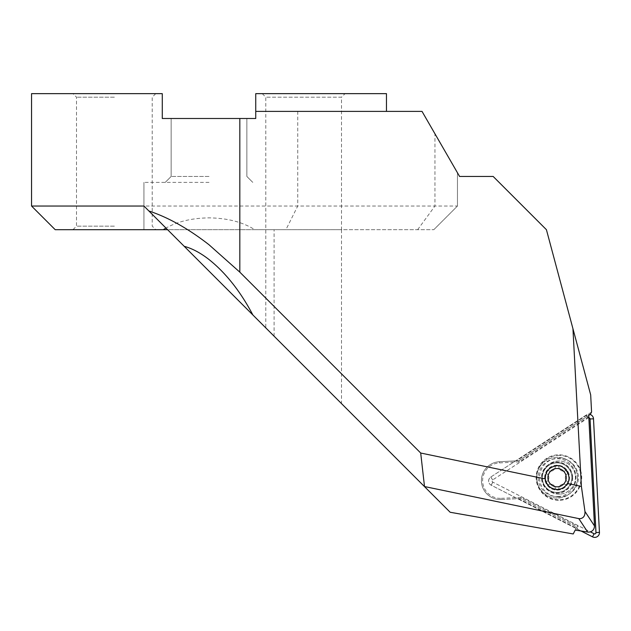 <?xml version="1.0" encoding="UTF-8"?>
<svg xmlns="http://www.w3.org/2000/svg" width="631" height="631" viewBox="0 0 631 631"><rect width="100%" height="100%" fill="white"/><g stroke="black" fill="none" stroke-linecap="round" stroke-linejoin="round"><path stroke-width="0.47" stroke-dasharray="3.15 2.37" d="M546.178 472.39A1.775 1.775 0 0 0 546.911 473.826A4.732 4.732 0 0 1 546.911 481.485A1.775 1.775 0 0 0 548.678 484.537A4.732 4.732 0 0 1 555.312 488.37A1.775 1.775 0 0 0 558.837 488.37A4.732 4.732 0 0 1 565.471 484.537A1.775 1.775 0 0 0 567.237 481.485A4.732 4.732 0 0 1 567.237 473.826A1.775 1.775 0 0 0 565.471 470.765A4.732 4.732 0 0 1 558.837 466.94A1.775 1.775 0 0 0 555.312 466.94A4.732 4.732 0 0 1 548.678 470.765A1.775 1.775 0 0 0 546.911 473.826A4.732 4.732 0 0 1 546.911 481.485A1.775 1.775 0 0 0 548.678 484.537A4.732 4.732 0 0 1 555.312 488.37A1.775 1.775 0 0 0 558.837 488.37A4.732 4.732 0 0 1 565.471 484.537A1.775 1.775 0 0 0 567.237 481.485A4.732 4.732 0 0 1 567.237 473.826A1.775 1.775 0 0 0 565.471 470.765A4.732 4.732 0 0 1 558.837 466.94A1.775 1.775 0 0 0 555.312 466.94A4.732 4.732 0 0 1 548.678 470.765A1.775 1.775 0 0 0 546.178 472.39M569.493 477.651A12.423 12.423 0 0 1 557.07 490.074A12.423 12.423 0 0 1 544.648 477.651A12.423 12.423 0 0 1 557.07 465.228A12.423 12.423 0 0 1 569.493 477.651M572.451 477.651A15.381 15.381 0 0 1 557.07 493.032A15.381 15.381 0 0 1 541.69 477.651A15.381 15.381 0 0 1 557.07 462.271A15.381 15.381 0 0 1 572.451 477.651M577.483 477.651A20.405 20.405 0 0 1 557.07 498.064A20.405 20.405 0 0 1 536.665 477.651A20.405 20.405 0 0 1 557.07 457.246A20.405 20.405 0 0 1 577.483 477.651A20.405 20.405 0 0 1 557.07 498.064A20.405 20.405 0 0 1 536.665 477.651A20.405 20.405 0 0 1 557.07 457.246A20.405 20.405 0 0 1 577.483 477.651M544.616 477.651A12.454 12.454 0 0 1 557.07 465.197A12.454 12.454 0 0 1 569.525 477.651A12.454 12.454 0 0 1 557.07 490.106A12.454 12.454 0 0 1 544.616 477.651M571.86 477.651A14.789 14.789 0 0 1 557.07 492.44A14.789 14.789 0 0 1 542.281 477.651A14.789 14.789 0 0 1 557.07 462.862A14.789 14.789 0 0 1 571.86 477.651A14.789 14.789 0 0 1 557.07 492.44A14.789 14.789 0 0 1 542.281 477.651A14.789 14.789 0 0 1 557.07 462.862A14.789 14.789 0 0 1 571.86 477.651M580.717 530.829L491.186 485.207A4.732 4.732 0 0 1 490.76 477.028L586.136 415.088A4.732 4.732 0 0 1 593.44 418.81L599.395 532.375A4.732 4.732 0 0 1 594.97 537.352M559.768 494.097A16.564 16.564 0 0 1 542.36 478.424A16.564 16.564 0 0 1 558.041 461.016A16.564 16.564 0 0 1 575.448 476.689A16.564 16.564 0 0 1 559.768 494.097A16.564 16.564 0 0 1 542.36 478.424A16.564 16.564 0 0 1 558.041 461.016A16.564 16.564 0 0 1 575.448 476.689A16.564 16.564 0 0 1 559.768 494.097M557.741 455.408A22.18 22.18 0 0 1 581.056 476.397A22.18 22.18 0 0 1 560.068 499.713A22.18 22.18 0 0 1 536.752 478.716A22.18 22.18 0 0 1 557.741 455.408M560.091 500.265A22.74 22.74 0 0 0 581.616 476.366A22.74 22.74 0 0 0 557.717 454.848A22.74 22.74 0 0 0 536.192 478.748A22.74 22.74 0 0 0 560.091 500.265M588.826 417.785A1.278 1.278 0 0 0 588.021 417.982L492.637 479.923A1.278 1.278 0 0 0 492.756 482.131L590.411 531.886M254.75 229.7L163.271 229.7C175.292 222.065 190.538 218.121 209.011 217.869C227.46 218.113 242.706 222.057 254.75 229.7L433.797 229.7L341.513 229.7L341.513 97.198L265.801 97.198L341.513 97.198L345.062 93.648L262.251 93.648L345.062 93.648M457.459 206.037L457.459 172.776L457.459 206.037L433.797 229.7L457.459 206.037L31.55 206.037M558.064 496.55A18.922 18.922 0 0 0 575.969 476.665A18.922 18.922 0 0 0 556.085 458.761A18.922 18.922 0 0 0 538.18 478.645A18.922 18.922 0 0 0 558.064 496.55M556.455 465.836A11.831 11.831 0 0 1 568.886 477.036A11.831 11.831 0 0 1 557.694 489.467A11.831 11.831 0 0 1 545.255 478.274A11.831 11.831 0 0 1 556.455 465.836A11.831 11.831 0 0 1 568.886 477.036A11.831 11.831 0 0 1 557.694 489.467A11.831 11.831 0 0 1 545.255 478.274A11.831 11.831 0 0 1 556.455 465.836A11.831 11.831 0 0 1 568.886 477.036A11.831 11.831 0 0 1 557.694 489.467A11.831 11.831 0 0 1 545.255 478.274A11.831 11.831 0 0 1 556.455 465.836M556.297 462.886A14.789 14.789 0 0 1 571.844 476.878A14.789 14.789 0 0 1 557.843 492.425A14.789 14.789 0 0 1 542.305 478.424A14.789 14.789 0 0 1 556.297 462.886A14.789 14.789 0 0 1 571.844 476.878A14.789 14.789 0 0 1 557.843 492.425A14.789 14.789 0 0 1 542.305 478.424A14.789 14.789 0 0 1 556.297 462.886M209.011 182.383L143.939 182.383L209.011 182.383M209.011 176.467L171.151 176.467L209.011 176.467M31.55 93.648L162.277 93.648L162.277 118.494L255.744 118.494L255.744 93.648L386.472 93.648M252.881 314.979L274.083 336.181L252.881 314.979M114.369 229.7L72.959 229.7L114.369 229.7M114.369 226.15L76.509 226.15L114.369 226.15M114.369 93.648L72.959 93.648L114.369 93.648M114.369 97.198L76.509 97.198L114.369 97.198M255.744 111.395L422.021 111.395L459.589 176.467L493.182 176.467L546.422 229.7L590.679 394.864M262.251 93.648L265.801 97.198L265.801 327.899L341.513 403.611L341.513 229.7L167.601 229.7L184.22 246.327L148.869 210.967M265.801 327.899L167.601 229.7M450.155 512.254L341.513 403.611M573.232 533.96L576.781 527.003L578.367 526.491L576.529 530.095M591.578 412.035L516.442 460.827L518.871 460.701L588.841 415.261M575.212 530.072L576.781 527.003L520.851 498.506L501.353 499.531A18.93 18.93 0 0 1 481.461 481.619A18.93 18.93 0 0 1 499.373 461.726L516.442 460.827M518.43 498.632L576.229 528.084M417.635 229.7L434.956 206.037L434.956 133.804M163.271 229.7L55.212 229.7M209.011 118.494L171.151 118.494L209.011 118.494M588.77 416.72L519.25 461.868L499.437 462.902A17.747 17.747 0 0 0 482.644 481.556A17.747 17.747 0 0 0 501.29 498.348L501.353 499.531L520.851 498.506L576.781 527.003M501.353 499.531A18.93 18.93 0 0 1 481.461 481.619A18.93 18.93 0 0 1 499.373 461.726L518.871 460.701L590.387 414.259M501.29 498.348L521.103 497.307L578.367 526.491M519.25 461.868L518.871 460.701M520.851 498.506L521.103 497.307M559.831 494.097A16.564 16.564 0 0 1 542.423 478.424A16.564 16.564 0 0 1 558.096 461.016A16.564 16.564 0 0 1 575.504 476.689A16.564 16.564 0 0 1 559.831 494.097A16.564 16.564 0 0 1 542.423 478.424A16.564 16.564 0 0 1 558.096 461.016A16.564 16.564 0 0 1 575.504 476.689A16.564 16.564 0 0 1 559.831 494.097M557.804 455.401A22.18 22.18 0 0 1 581.112 476.397A22.18 22.18 0 0 1 560.123 499.705A22.18 22.18 0 0 1 536.807 478.716A22.18 22.18 0 0 1 557.804 455.401M560.154 500.265A22.74 22.74 0 0 0 581.672 476.366A22.74 22.74 0 0 0 557.772 454.848A22.74 22.74 0 0 0 536.255 478.748A22.74 22.74 0 0 0 560.154 500.265M588.826 417.777A1.278 1.278 0 0 0 588.076 417.982L492.701 479.923A1.278 1.278 0 0 0 492.811 482.131L590.45 531.878M594.915 537.352A4.732 4.732 0 0 1 592.572 536.839L491.241 485.207A4.732 4.732 0 0 1 490.815 477.02L586.191 415.08A4.732 4.732 0 0 1 590.032 414.488M572.664 477.651A15.594 15.594 0 0 1 557.07 493.245A15.594 15.594 0 0 1 541.477 477.651A15.594 15.594 0 0 1 557.07 462.066A15.594 15.594 0 0 1 572.664 477.651M595.94 532.556L599.395 532.375M559.918 496.944A19.419 19.419 0 0 1 539.513 478.574A19.419 19.419 0 0 1 557.891 458.169A19.419 19.419 0 0 1 578.296 476.539A19.419 19.419 0 0 1 559.918 496.944M588.021 417.982L586.136 415.088M589.985 418.984L593.44 418.81M492.637 479.923L490.76 477.028M492.756 482.131L491.186 485.207M297.737 111.395L297.737 206.037L285.914 229.7M499.437 462.902L499.373 461.726M559.981 496.944A19.419 19.419 0 0 1 539.576 478.574A19.419 19.419 0 0 1 557.946 458.169A19.419 19.419 0 0 1 578.351 476.539A19.419 19.419 0 0 1 559.981 496.944M588.076 417.982L586.191 415.08M492.701 479.923L490.815 477.02M492.811 482.131L491.241 485.207M594.142 533.755L592.572 536.839M171.151 176.467L165.235 182.383L171.151 176.467L171.151 118.494L171.151 176.467M143.939 229.7L143.939 182.383L143.939 229.7M246.871 176.467L252.786 182.383L246.871 176.467L246.871 118.494L246.871 176.467M274.083 336.181L274.083 229.7M155.77 93.648L152.221 97.198L152.221 226.15L155.77 229.7M72.959 229.7L76.509 226.15L76.509 97.198L72.959 93.648"/><path stroke-width="0.95" d="M566.244 477.651A9.165 9.165 0 0 1 557.07 486.824A9.165 9.165 0 0 1 547.905 477.651A9.165 9.165 0 0 1 557.07 468.486A9.165 9.165 0 0 1 566.244 477.651M590.032 414.488A4.732 4.732 0 0 1 593.495 418.803L599.45 532.375A4.732 4.732 0 0 1 592.517 536.839L580.717 530.829M590.411 531.886L594.087 533.763A1.278 1.278 0 0 0 595.94 532.556L589.985 418.984A1.278 1.278 0 0 0 588.826 417.785M578.793 518.611L579.842 518.721C583.47 518.264 585.174 515.85 584.961 511.481L594.497 525.946C594.284 529.669 592.351 531.736 588.691 532.146L587.658 532.051L578.793 518.611L424.426 486.525L252.881 314.979C240.372 291.341 225.748 272.852 209.011 259.522C200.429 252.857 192.163 248.456 184.22 246.327L252.881 314.979M557.694 489.467C561.913 489.112 565.139 487.124 567.356 483.512C572.688 477.225 564.461 463.895 556.455 465.836C549.073 467.082 545.365 471.444 545.31 478.929C546.698 485.657 550.831 489.167 557.694 489.467M165.969 228.067L163.271 229.7L55.212 229.7L31.55 206.037L143.939 206.037L148.869 210.967C168.311 217.419 188.353 228.682 209.011 244.749L239.827 272.15L420.703 453.026L545.31 478.929M386.472 111.395L386.472 93.648L255.744 93.648L255.744 118.494L162.277 118.494L162.277 93.648L31.55 93.648L31.55 206.037M587.658 532.051L575.212 530.072L573.232 533.96L450.155 512.254L424.426 486.525M567.356 483.512L581.396 486.43L572.94 328.68L546.422 229.7L493.182 176.467L459.589 176.467L422.021 111.395L255.744 111.395M184.22 246.327L143.939 206.037M572.94 328.68L590.679 394.864L591.578 412.035L590.387 414.259L588.841 415.261L588.77 416.72L594.497 525.946M163.271 229.7L167.601 229.7M581.396 486.43L584.961 511.481M420.703 453.026L424.505 486.533M590.45 531.878L594.142 533.755A1.278 1.278 0 0 0 595.995 532.556L590.048 418.984A1.278 1.278 0 0 0 588.826 417.777M594.087 533.763L592.517 536.839M239.827 272.15L239.827 118.494M595.995 532.556L599.45 532.375M590.048 418.984L593.495 418.803"/></g></svg>
